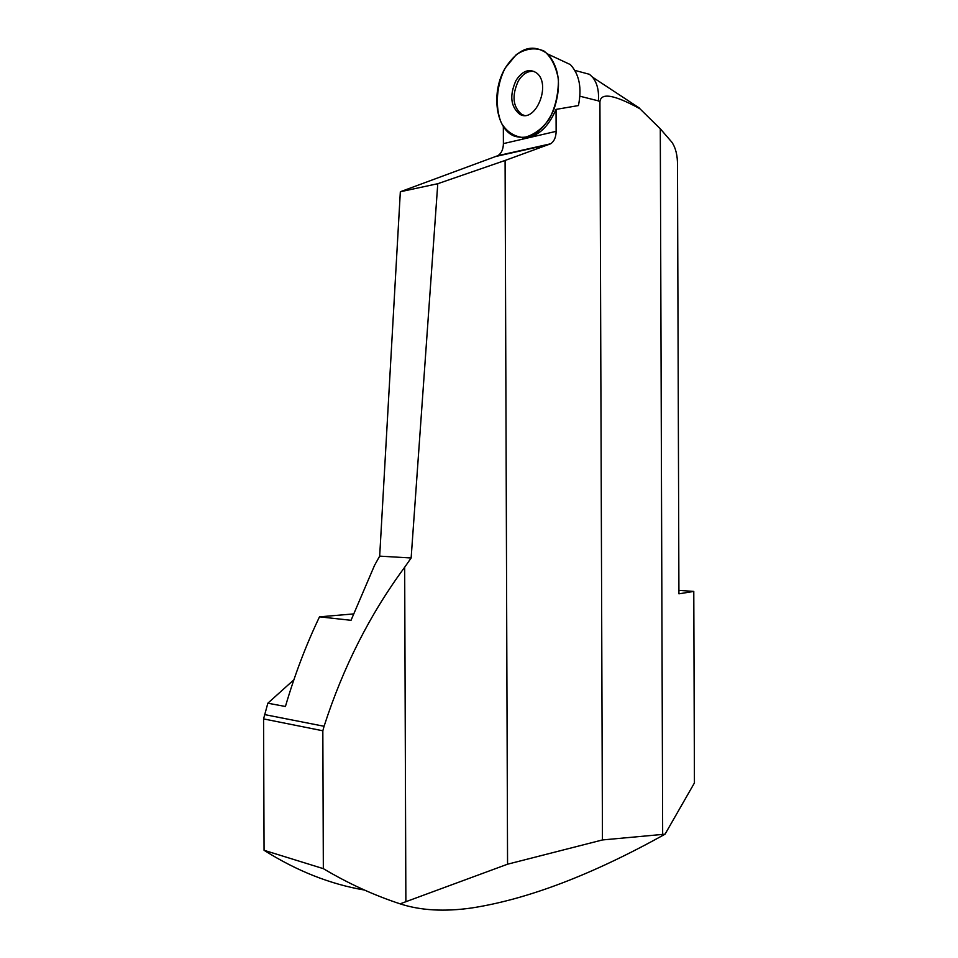 <?xml version="1.0" encoding="UTF-8"?>
<svg xmlns="http://www.w3.org/2000/svg" width="958" height="958" viewBox="0 0 958 958"><rect width="100%" height="100%" fill="white"/><g stroke="black" fill="none" stroke-linecap="round" stroke-linejoin="round"><path stroke-width="1.44" d="M579.913 96.219L598.379 100.865C599.133 90.782 597.169 82.867 592.487 77.131L589.481 74.317L578.165 71.287M507.56 864.2L602.45 839.95L665.056 834.178C592.415 874.618 528.026 899.203 471.887 907.945C444.476 911.872 420.538 910.507 400.085 903.837L507.56 864.2L505.094 160.453L550.658 143.784C554.179 141.401 556.011 137.257 556.131 131.354L556.047 109.392L578.428 105.572C582.021 87.98 579.327 74.317 570.345 64.581L558.526 59.061M632.388 103.428L639.836 108.697C614.162 94.662 600.858 92.375 599.924 101.859L602.45 839.95M503.333 126.456L503.393 143.616C503.273 149.304 501.453 153.316 497.932 155.651L400.336 191.744L437.77 183.708L505.094 160.453M665.056 834.178L694.43 782.937L693.784 591.409L678.923 593.816L677.486 165.183C677.593 155.651 675.761 148.047 671.989 142.371M639.836 108.697L660.29 128.791L662.661 833.987M660.29 128.791L671.989 142.335M678.911 590.379L693.784 591.409M353.454 613.934L319.505 616.832C306.045 644.997 294.693 674.887 285.424 706.489L267.845 703.208L293.867 679.809M322.834 730.786L263.57 718.907L264.061 850.297L323.337 868.655L322.834 730.786L324.079 726.272C343.132 667.187 370.004 614.186 404.671 567.268L411.138 557.987L379.679 556.131L374.578 565.28L351.035 620.305L319.505 616.832M264.061 850.297C296.92 871.014 330.378 884.258 364.423 890.03M400.085 903.837C373.836 895.203 348.245 883.468 323.337 868.655M556.047 109.392C547.713 128.516 536.504 137.952 522.445 137.724M267.845 703.208L263.57 718.907M400.336 191.744L379.679 556.131M411.138 557.987L437.77 183.708M404.671 567.268L405.869 901.346M524.23 115.391L521.811 114.457C512.805 106.925 511.632 95.764 518.302 80.999C522.912 73.622 528.289 70.461 534.42 71.539M516.075 80.352C509.357 95.273 510.53 106.554 519.631 114.17C535.223 124.109 551.892 84.28 536.576 72.952C529.319 68.234 522.481 70.7 516.075 80.352M505.309 67.91C490.843 91.836 495.502 128.779 514.087 136.024C529.594 140.766 542.707 132.372 553.425 110.853C561.675 87.346 559.819 68.425 547.868 54.079C532.923 43.002 518.733 47.613 505.309 67.91L516.278 54.618C525.93 48.463 535.151 47.265 543.952 51.014C551.09 56.666 555.915 66.126 558.442 79.382C558.394 94.159 555.377 107.308 549.377 118.816C542.276 128.911 533.654 135.198 523.523 137.677C514.039 136.539 506.722 131.749 501.537 123.319C494.579 107.655 496.579 84.112 505.309 67.91M599.924 101.859L598.379 100.865M556.131 131.354L503.393 143.616M549.281 144.442L496.567 156.298M324.079 726.272L264.6 714.584M574.872 70.401L589.481 74.317M639.333 108.014L592.487 77.131M550.658 143.784L497.932 155.651M570.345 64.581L547.868 54.079M521.811 114.457L519.631 114.17"/></g></svg>

